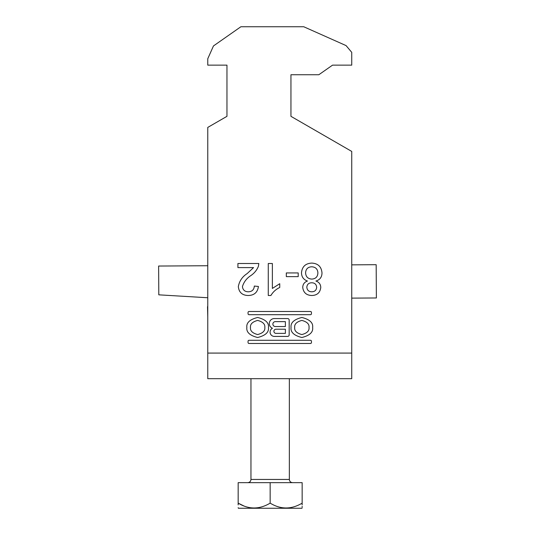 <?xml version="1.0" encoding="UTF-8"?>
<svg xmlns="http://www.w3.org/2000/svg" width="535" height="535" viewBox="0 0 535 535"><rect width="100%" height="100%" fill="white"/><g stroke="black" fill="none" stroke-linecap="round" stroke-linejoin="round"><path stroke-width="0.8" d="M246.856 327.487C246.24 332.222 249.838 335.559 257.649 337.505C265.467 335.559 269.065 332.222 268.45 327.487C269.065 322.752 265.467 319.415 257.649 317.476C249.838 319.415 246.24 322.752 246.856 327.487M264.818 327.487C265.226 324.143 262.839 321.789 257.649 320.418C252.466 321.789 250.079 324.143 250.487 327.487C250.079 330.831 252.466 333.185 257.649 334.556C262.839 333.185 265.226 330.831 264.818 327.487M309.016 327.487C309.424 330.831 307.036 333.185 301.854 334.556C296.664 333.185 294.277 330.831 294.685 327.487C294.277 324.143 296.664 321.789 301.854 320.418C307.036 321.789 309.424 324.143 309.016 327.487M291.053 327.487C290.438 322.752 294.036 319.415 301.854 317.476C309.665 319.415 313.263 322.752 312.647 327.487C313.263 332.222 309.665 335.559 301.854 337.505C294.036 335.559 290.438 332.222 291.053 327.487M249.029 340.287A0.976 0.976 0 0 0 248.053 341.263L248.053 342.507A0.976 0.976 0 0 0 249.029 343.483L310.474 343.483A0.976 0.976 0 0 0 311.45 342.507L311.45 341.263A0.976 0.976 0 0 0 310.474 340.287L249.029 340.287M286.312 272.937L298.209 272.937L298.209 276.628L286.312 276.628L286.312 272.937M253.563 267.6L237.914 267.6L237.914 263.501L258.833 263.501L258.405 266.343C256.86 270.088 254.399 273.131 251.029 275.465C246.695 278.253 243.826 281.972 242.429 286.626C242.857 289.977 244.803 291.702 248.26 291.802C252.018 291.682 254.045 289.769 254.319 286.058L258.425 286.472C257.609 292.391 254.192 295.4 248.166 295.494C242.268 295.353 238.984 292.411 238.322 286.66C239.305 281.129 242.261 276.749 247.203 273.539L253.563 267.6M207.767 127.417L226.96 116.329L226.96 65.143L207.767 65.143L207.767 58.743L213.465 45.943L240.877 26.75L303.746 26.75L346.071 45.595L351.736 52.343L351.736 65.143L332.543 65.143L318.833 74.739L290.946 74.739L290.946 116.329L351.736 151.425L351.736 378.68L207.767 378.68L207.767 127.417M268.269 295.494L268.269 263.501L272.368 263.501L272.368 288.432L279.751 283.717L279.751 287.496C275.96 289.254 273.01 291.923 270.911 295.494L268.269 295.494M321.996 272.924C321.936 277.117 319.91 279.825 315.924 281.049C319.014 282.085 320.625 284.212 320.766 287.422C320.151 292.652 317.161 295.34 311.798 295.494C306.388 295.32 303.365 292.591 302.723 287.322C302.884 284.192 304.462 282.099 307.464 281.049C303.586 279.671 301.593 276.929 301.493 272.81C302.088 266.644 305.505 263.407 311.745 263.093C318.024 263.421 321.441 266.697 321.996 272.924M310.474 314.687L249.029 314.687A0.976 0.976 0 0 1 248.053 313.717L248.053 312.467A0.976 0.976 0 0 1 249.029 311.49L310.474 311.49A0.976 0.976 0 0 1 311.45 312.467L311.45 313.717A0.976 0.976 0 0 1 310.474 314.687M272.462 328.269A4.3 4.3 0 0 0 274.401 336.415L287.623 336.415A1.551 1.551 0 0 0 289.174 334.863L289.174 320.111A1.551 1.551 0 0 0 287.623 318.559L274.348 318.559A5.036 5.036 0 0 0 272.462 328.269M226.96 65.143L226.96 116.329M290.946 116.329L290.946 74.739M311.745 291.802C314.68 291.742 316.325 290.278 316.666 287.409C316.426 284.386 314.774 282.841 311.704 282.781C308.748 282.834 307.123 284.312 306.822 287.215C307.11 290.171 308.748 291.702 311.745 291.802M311.838 279.089C315.637 278.849 317.656 276.822 317.897 272.997C317.696 269.092 315.637 267.018 311.711 266.784C307.872 266.992 305.833 269.025 305.592 272.87C305.846 276.782 307.926 278.855 311.838 279.089M285.382 333.372L275.98 333.372A2.08 2.08 0 0 1 273.9 331.292A2.08 2.08 0 0 1 275.98 329.212L285.382 329.212L285.382 333.372M275.331 321.635A2.448 2.448 0 0 0 272.883 324.083A2.448 2.448 0 0 0 275.331 326.531L285.382 326.531L285.382 321.635L275.331 321.635M302.148 507.849L301.981 508.25L238.329 508.25L238.162 507.655M243.92 505.97L238.162 503.134C238.162 509.581 238.162 509.581 238.162 503.134C248.735 509.581 259.395 509.581 270.155 503.134C280.728 509.581 291.388 509.581 302.148 503.134C302.148 509.581 302.148 509.581 302.148 503.134L302.148 482.657L238.162 482.657L238.162 504.886M302.148 507.1L302.148 506.344M302.148 504.886L302.148 503.134M270.155 503.134L270.155 482.657M207.506 306.689L207.767 316.927M351.736 298.122L376.379 297.968L376.172 264.698L351.736 264.852L376.172 264.698M207.446 297.734L158.801 294.832L158.621 266.042L207.767 265.734M351.736 353.08L207.767 353.08M250.955 378.68L250.955 479.454L289.348 479.454C289.542 481.4 290.605 482.463 292.551 482.657M289.348 378.68L289.348 479.454M250.955 479.454C250.768 481.4 249.705 482.463 247.758 482.657"/></g></svg>
